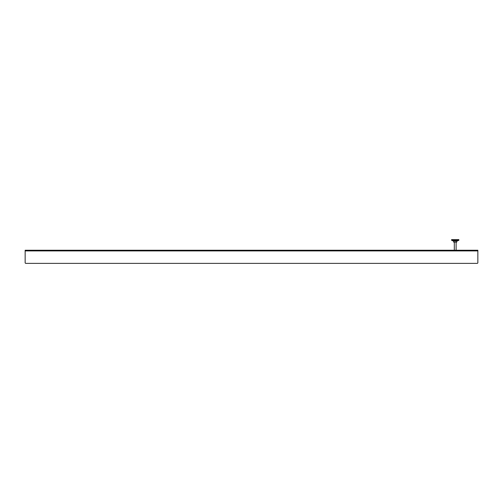 <?xml version="1.0" encoding="UTF-8"?>
<svg xmlns="http://www.w3.org/2000/svg" width="503" height="503" viewBox="0 0 503 503"><rect width="100%" height="100%" fill="white"/><g stroke="black" fill="none" stroke-linecap="round" stroke-linejoin="round"><path stroke-width="0.75" d="M477.85 250.922L477.85 262.918L477.397 263.371L25.603 263.371L25.15 262.918L25.15 250.243L477.85 250.243L477.85 250.922L25.15 250.922M25.603 263.371L25.263 263.031M477.737 263.031L477.397 263.371M458.837 239.629L451.593 239.629L451.593 240.308L458.837 240.308L458.837 239.629M456.799 241.1L453.631 241.1L453.631 242.119L456.799 242.119L456.799 241.1L458.837 240.308M453.631 241.1L451.593 240.308M456.12 242.119L456.12 250.243M454.31 242.119L454.31 250.243"/></g></svg>
